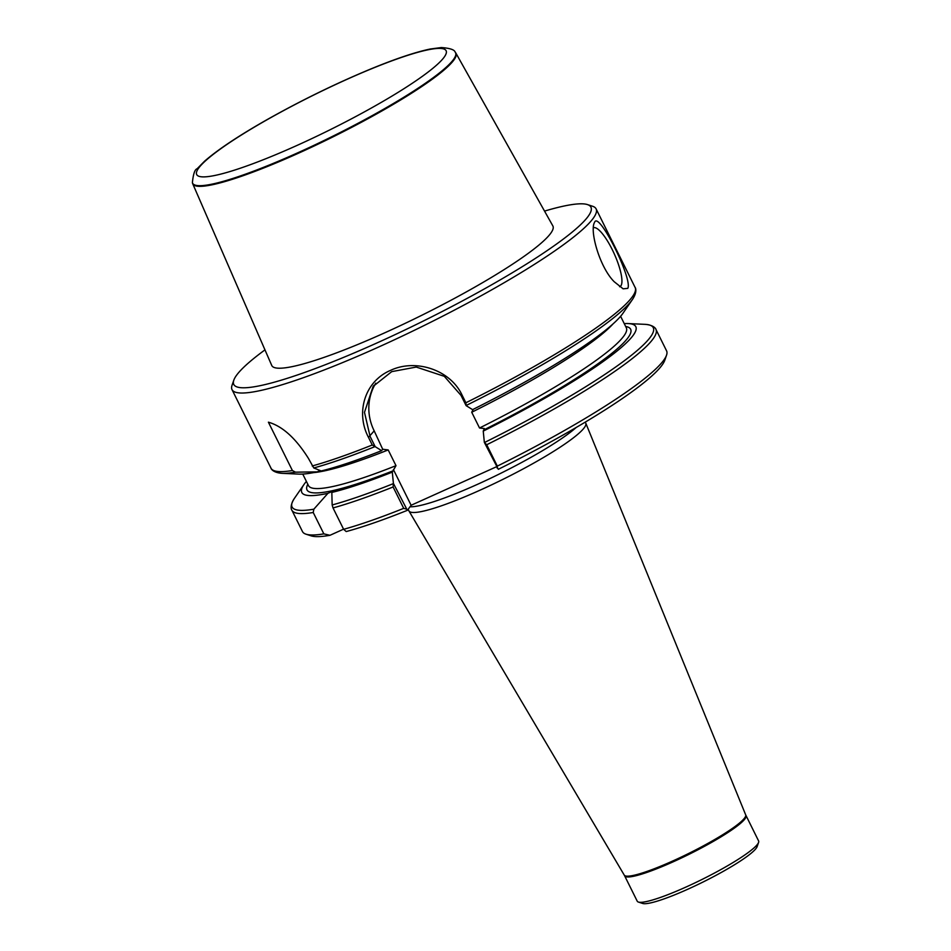 <?xml version="1.0" encoding="UTF-8"?>
<svg xmlns="http://www.w3.org/2000/svg" width="951" height="951" viewBox="0 0 951 951"><rect width="100%" height="100%" fill="white"/><g stroke="black" fill="none" stroke-linecap="round" stroke-linejoin="round"><path stroke-width="1.43" d="M758.589 842.408L757.115 846.628A64.525 8.892 153.6 0 1 703.288 881.898A64.525 8.892 153.6 0 1 642.662 903.45L638.406 902.059A67.747 9.344 -26.4 0 0 702.064 879.437A67.747 9.344 -26.4 0 0 758.589 842.408A67.747 9.344 -26.4 0 0 758.601 840.946L745.679 814.852L585.792 423.183A98.714 13.611 -26.4 0 0 585.733 423.064L585.269 422.125M375.17 446.649L372.269 444.997L368.477 437.365C355.353 412.508 364.887 381.256 390.481 370.403C415.444 358.456 450.31 369.677 462.091 395.14L465.883 402.772L466.097 405.625L461.021 395.39L444.307 376.323L416.253 367.062L391.717 371.639L373.113 386.427L364.483 412.342L370.082 436.402L375.17 446.649L381.648 450.655L382.694 449.241L388.186 449.93L395.996 465.669L392.299 472.124A186.444 25.701 153.6 0 1 331.828 492.428L332.779 491.12L327.905 493.331L313.842 509.189L313.224 512.494L323.839 533.868L329.985 535.294L343.561 529.172M329.985 535.294A199.365 27.484 153.6 0 1 311.096 535.841L305.984 534.177A203.241 28.019 153.6 0 1 302.477 531.561L291.874 510.188A203.241 28.019 153.6 0 0 313.224 512.494M484.344 442.381L486.722 444.747A203.241 28.019 153.6 0 0 655.964 329.462L666.568 350.824A203.241 28.019 153.6 0 1 666.532 355.199L664.773 360.274A199.365 27.484 153.6 0 1 498.312 469.307L484.344 442.381L483.239 431.1L484.332 428.532L479.53 427.998L471.72 412.247L473.229 409.31M406.136 509.035L403.711 508.345L393.096 486.971L393.405 483.405L407.373 510.33L411.117 505.266L496.458 466.775M407.373 510.33A199.365 27.484 153.6 0 1 346.212 531.561L343.632 529.315L333.028 507.941L332.161 504.969L331.828 492.428M403.711 508.345A203.241 28.019 153.6 0 1 343.632 529.315M323.839 533.868A203.241 28.019 153.6 0 1 305.984 534.177M392.299 472.124L393.405 483.405M327.905 493.331A186.444 25.701 153.6 0 1 303.987 484.487A186.444 25.701 153.6 0 1 306.388 481.396M381.648 450.655A186.444 25.701 153.6 0 1 321.165 470.959L313.782 467.963L308.397 458.334C295.725 438.197 282.388 426.143 268.396 422.185L292.397 470.519L295.464 472.171L317.254 471.862A186.444 25.701 153.6 0 1 298.84 474.109L282.019 473.336A201.624 27.793 153.6 0 0 295.464 472.171M544.531 211.098A199.365 27.484 153.6 0 1 587.492 204.596L592.592 206.26A203.241 28.019 153.6 0 1 596.099 208.875A203.241 28.019 153.6 0 1 593.091 218.492A203.241 28.019 153.6 0 1 402.57 335.953A203.241 28.019 153.6 0 1 232.008 389.613A203.241 28.019 153.6 0 1 232.056 385.238L233.815 380.162A199.365 27.484 153.6 0 1 264.972 349.873M594.767 221.892C599.487 212.156 632.986 279.653 627.767 288.367L623.131 288.819L614.215 281.734C600.093 267.778 590.155 233.054 594.066 223.366L594.767 221.892M317.254 471.862L320.13 470.567M666.532 355.199A203.241 28.019 153.6 0 1 497.325 466.121L497.076 468.023M486.722 444.747L497.325 466.121M624.248 323.613A186.444 25.701 153.6 0 1 628.147 323.566A186.444 25.701 153.6 0 1 483.239 431.1M382.694 449.241L374.183 430.851L368.477 437.365M466.18 405.471A201.624 27.793 153.6 0 0 632.57 299.327L623 313.2A186.444 25.701 153.6 0 1 472.588 409.643L466.097 405.625M587.492 204.596A199.365 27.484 153.6 0 1 587.98 216.59A199.365 27.484 153.6 0 1 388.65 337.629A199.365 27.484 153.6 0 1 233.815 380.162M192.72 183.745L271.736 365.446A156.915 21.623 -26.4 0 0 421.971 315.185A156.915 21.623 -26.4 0 0 552.84 225.898L455.886 53.101A146.906 20.244 153.6 0 1 453.77 60.175A146.906 20.244 153.6 0 1 315.601 145.301A146.906 20.244 153.6 0 1 192.72 183.745A146.906 20.244 153.6 0 1 192.554 183.258L192.399 182.628C193.267 173.997 194.836 169.385 197.083 168.791L204.62 161.159C217.874 149.592 238.749 135.708 267.267 119.529C301.039 100.533 335.216 83.819 369.761 69.399C395.105 58.926 415.29 52.139 430.292 49.012L441.335 47.55C449.906 48.168 454.519 49.714 455.184 52.174A146.763 20.233 153.6 0 1 453.365 59.663A146.763 20.233 153.6 0 1 313.687 145.467A146.763 20.233 153.6 0 1 192.399 182.628M593.365 227.812A32.263 8.297 -114.3 0 1 593.412 227.788A32.263 8.297 -114.3 0 1 613.264 251.694A32.263 8.297 -114.3 0 1 620.884 285.823A32.263 8.297 -114.3 0 1 619.933 286.608A32.263 8.297 -114.3 0 1 619.6 286.726M393.393 469.544L411.117 505.266M375.752 383.217A51.616 49.369 -143.5 0 0 374.183 430.851M408.134 509.308L408.894 510.853A98.714 13.611 -26.4 0 0 408.954 510.972A98.714 13.611 -26.4 0 0 503.364 479.138A98.714 13.611 -26.4 0 0 585.792 423.183M746.012 815.601A67.747 9.344 -26.4 0 1 689.487 854.093A67.747 9.344 -26.4 0 1 624.652 875.847L637.229 901.191A67.747 9.344 -26.4 0 0 638.406 902.059M455.184 52.174L455.6 52.685A146.906 20.244 153.6 0 1 455.886 53.101M393.096 486.971A203.241 28.019 153.6 0 1 333.028 507.941M393.25 483.667A201.624 27.793 153.6 0 1 332.161 504.969M313.842 509.189A201.624 27.793 153.6 0 1 294.43 498.348C289.199 506.443 291.755 510.354 291.874 510.188M374.884 446.649A201.624 27.793 153.6 0 1 313.782 467.963M372.269 444.997A203.241 28.019 153.6 0 1 312.19 465.978M292.397 470.519A203.241 28.019 153.6 0 1 271.035 468.225C270.845 468.213 272.414 472.623 282.019 473.336M632.57 299.327C637.8 291.244 635.232 287.333 635.125 287.487A203.241 28.019 153.6 0 1 632.118 297.104A203.241 28.019 153.6 0 1 465.883 402.772M393.345 470.709A180.654 24.904 153.6 0 1 307.815 484.273M655.964 329.462C656.154 329.462 654.585 325.052 644.98 324.339A201.624 27.793 153.6 0 1 484.558 442.477M625.675 326.478A180.654 24.904 153.6 0 1 484.285 429.686M620.611 316.291L626.329 327.822A177.433 24.453 153.6 0 1 479.53 427.998M395.996 465.669A177.433 24.453 153.6 0 1 308.481 485.604L302.751 474.074M613.05 323.899A177.433 24.453 153.6 0 1 471.72 412.247M388.186 449.93A177.433 24.453 153.6 0 1 313.39 472.647M461.021 395.39L462.091 395.14M410.012 506.764A98.714 13.611 -26.4 0 0 490.502 478.294A98.714 13.611 -26.4 0 0 576.187 427.486M624.652 875.847L624.26 875.122A67.783 9.344 -26.4 0 0 689.083 853.261A67.783 9.344 -26.4 0 0 745.679 814.852M444.058 57.322A139.215 19.186 -26.4 0 0 281.009 112.004A139.215 19.186 -26.4 0 0 239.212 168.589A139.215 19.186 -26.4 0 0 444.058 57.322M303.987 484.487L294.43 498.348M635.125 287.487L596.099 208.875M271.035 468.225L232.008 389.613M628.147 323.566L644.98 324.339M373.137 386.439L373.933 385.357M624.26 875.122L408.954 510.972"/></g></svg>
